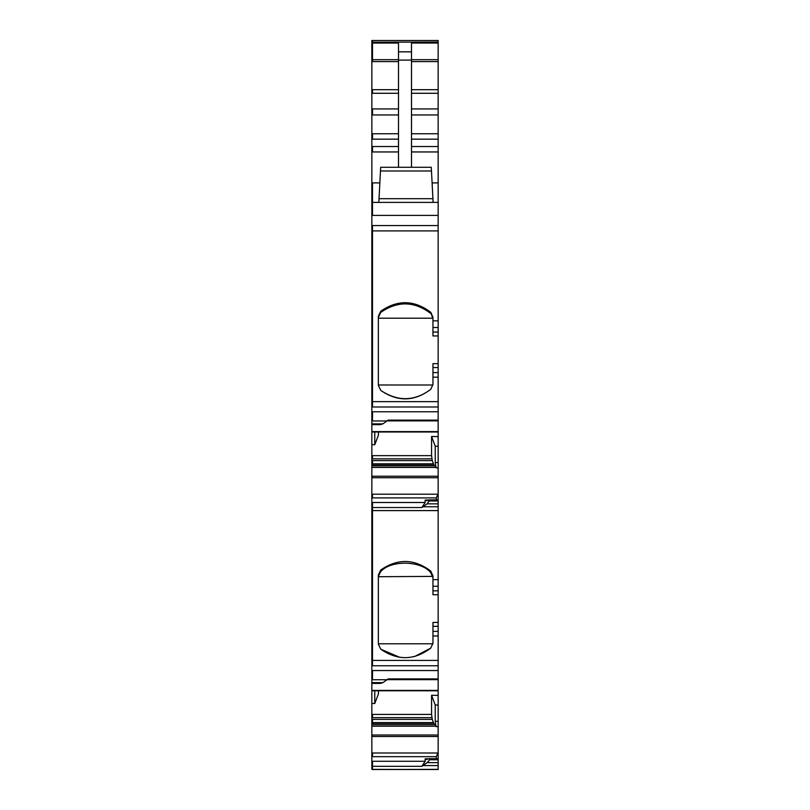 <?xml version="1.0" encoding="UTF-8"?>
<svg xmlns="http://www.w3.org/2000/svg" width="810" height="810" viewBox="0 0 810 810"><rect width="100%" height="100%" fill="white"/><g stroke="black" fill="none" stroke-linecap="round" stroke-linejoin="round"><path stroke-width="1.21" d="M429.533 499.922L438.159 500.266L429.705 500.266L427.103 503.871L421.868 507.536L372.489 507.536L372.489 510.594L371.841 510.594L371.841 690.636L438.159 690.393L438.159 679.651L387.129 679.651M432.955 586.268L432.955 579.636L438.159 579.636L438.159 586.268L432.955 586.268L432.955 590.834L438.159 590.834L438.159 660.413L372.489 660.413L372.489 510.594L438.159 510.594L438.159 500.266M379.85 182.898L372.489 182.898L372.489 202.399L438.159 202.399L438.159 42.059L371.841 42.201L371.841 431.851L438.159 431.619L438.159 420.876L387.129 420.876M438.159 202.399L438.159 327.493L432.955 327.493L432.955 317.176L430.728 312.275L432.955 317.176M371.841 225.565L372.489 225.565L372.489 401.638L438.159 401.638L438.159 327.493M438.159 401.638L438.159 420.876M438.159 431.619L372.489 431.619M378.422 431.993L378.422 435.173L374.767 444.731L371.841 444.68L371.841 431.993L438.159 431.993L438.159 462.54L435.233 462.54L436.074 467.826L435.183 465.477L371.841 465.477L371.841 510.594M438.159 476.219L438.159 477.728L372.489 477.728L372.489 476.219L438.159 476.219L438.159 462.54M429.371 499.881L438.159 499.881L438.159 477.728M438.159 579.636L438.159 510.594M438.159 590.834L438.159 586.268M438.159 660.413L438.159 679.651M438.159 690.393L372.489 690.393M378.422 690.778L378.422 693.947L374.767 703.515L371.841 703.455L371.841 690.768L438.159 690.778L438.159 721.325L435.233 721.325L436.074 726.611L435.183 724.262L371.841 724.262L371.841 769.368L438.159 769.5L372.489 769.5L438.159 769.368L438.159 759.041L429.057 758.707L426.009 759.567M438.159 735.004L438.159 736.513L372.489 736.513L372.489 735.004L438.159 735.004L438.159 721.325M429.533 758.707L438.159 758.707L438.159 736.513M429.371 758.656L438.159 759.041M438.159 40.5L438.159 42.059L371.841 42.201L371.841 40.5L438.159 40.5L372.489 40.5L372.489 42.059M438.159 695.426L431.578 695.263L431.578 714.42L432.267 719.381L371.841 719.381L371.841 724.262M371.841 719.381L371.841 703.455M438.159 436.641L431.578 436.479L431.578 455.645L432.267 460.606L371.841 460.606L371.841 465.477M371.841 460.606L371.841 444.68M429.057 499.922L429.705 500.266L426.455 500.701L425.159 500.033L425.159 502.494L372.489 502.494L372.489 507.536L371.841 507.536M427.103 503.871L438.159 503.871M425.159 502.494L421.868 507.536M438.159 215.399L372.489 215.399L372.489 202.399L371.841 202.399M430.728 313.45C414.335 301.107 397.69 300.733 380.791 312.346L380.791 311.172C397.7 299.548 414.345 299.913 430.728 312.275L432.955 318.867M380.791 311.172L378.341 316.254L378.341 385.358L380.791 390.44C397.73 402.023 414.376 401.649 430.728 389.337L432.955 384.436L432.955 363.649L438.159 363.649M438.159 335.947L432.955 335.947L432.955 327.493M432.935 385.003L378.341 385.003M371.841 424.653L380.295 424.653L382.897 423.873L388.132 420.127L438.159 420.127M438.159 446.3L435.233 446.229L435.233 462.54M431.578 436.479L435.233 446.229M438.159 493.756L436.286 497.897L436.286 499.881M429.705 500.965L438.159 500.965M432.955 579.636L432.955 575.951L430.728 571.05L432.955 575.951M430.728 572.64C421.514 560.834 391.281 559.639 380.791 571.516L380.791 569.946C397.7 558.323 414.345 558.687 430.728 571.05L430.728 572.64L432.955 577.641M380.791 569.946L378.341 575.029L378.341 644.132L380.791 649.225C397.73 660.798 414.376 660.433 430.728 648.121L432.955 643.211L432.955 622.424L438.159 622.424M432.955 590.834L432.955 594.722L438.159 594.722M432.834 576.386L378.341 576.72M432.935 643.788L378.341 643.788M371.841 683.427L380.295 683.427L382.897 682.648L388.132 678.912L438.159 678.912M438.159 705.075L435.233 705.004L435.233 721.325M431.578 695.263L435.233 705.004M438.159 752.53L436.286 756.672L436.286 758.656M438.159 759.75L429.705 759.75L429.057 758.707M429.705 759.75L427.103 762.645L438.159 762.645M427.103 762.645L421.868 766.321L371.841 766.321M398.5 167.285L398.5 43.041L371.841 43.041M398.5 51.83L411.5 51.83L411.5 43.041L438.159 43.041M382.897 423.873L371.841 423.873M374.767 444.731L374.767 431.993M432.267 460.606L434.109 465.477M382.897 682.648L371.841 682.648M374.767 703.515L374.767 690.778M432.267 719.381L434.109 724.262M426.455 759.476L425.159 758.808L425.159 761.268L421.868 766.321M411.5 51.83L411.5 167.285M378.827 202.399L379.019 198.703L432.925 198.703L433.117 202.399L431.284 167.285L380.67 167.285L378.827 202.399M380.791 312.346L378.341 317.439L378.341 316.254M430.728 389.337C414.588 401.395 397.943 401.77 380.791 390.44M432.955 318.219L378.341 318.219M380.791 571.516L378.351 576.386M430.728 648.121L414.599 656.546M399.887 657.366L380.791 649.225M378.341 576.295L378.341 575.029M422.982 506.787L438.159 506.787M432.105 182.898L438.159 182.898M372.489 215.399L371.841 215.399M372.489 225.565L438.159 225.565M371.841 230.911L438.159 230.911M432.955 320.851L438.159 320.851M432.955 377.187L438.159 377.187M432.955 332.049L438.159 332.049M438.159 367.548L432.955 367.548M438.159 372.6L432.955 372.6M371.841 401.638L372.489 401.638L372.489 406.984L438.159 406.984M372.489 406.984L371.841 406.984M438.159 411.763L371.841 411.763M372.489 411.763L372.489 420.957L387.018 420.957M372.489 431.851L371.841 431.851M431.578 455.645L371.841 455.645M436.074 467.826L438.159 467.826M371.841 467.248L372.489 467.248L371.841 467.41M372.489 476.219L371.841 476.219M372.489 467.41L435.962 467.41M371.841 494.211L437.785 494.211M372.489 477.728L371.841 477.728M432.955 635.961L438.159 635.961M438.159 626.322L432.955 626.322M438.159 631.375L432.955 631.375M371.841 660.413L372.489 660.413L372.489 665.759L438.159 665.759M372.489 665.759L371.841 665.759M438.159 670.538L371.841 670.538M372.489 670.538L372.489 679.732L387.018 679.732M372.489 690.636L371.841 690.636M431.578 714.42L371.841 714.42M436.074 726.611L438.159 726.611M371.841 726.023L372.489 726.023L371.841 726.185M372.489 735.004L371.841 735.004M372.489 726.185L435.962 726.185M371.841 752.996L437.785 752.996M372.489 736.513L371.841 736.513M422.982 765.561L438.159 765.561M371.841 761.268L372.489 761.268L372.489 769.368M411.5 59.687L438.159 59.687M411.5 61.59L438.159 61.59M411.5 89.677L438.159 89.677M411.5 93.282L438.159 93.282M411.5 108.935L438.159 108.935M411.5 114.949L438.159 114.949M411.5 133.741L438.159 133.741M411.5 139.158L438.159 139.158M411.5 146.529L438.159 146.529M411.5 151.946L438.159 151.946M372.489 420.957L371.841 420.957M372.489 455.645L372.489 458.855L371.841 458.855M372.489 458.855L431.933 458.855M372.489 460.606L372.489 463.826L371.841 463.826M433.249 464.15L371.841 464.15M372.489 463.826L433.127 463.826M372.489 464.15L372.489 465.669L371.841 465.669M372.489 467.248L435.901 467.248M372.489 465.669L435.304 465.669M372.489 494.211L372.489 497.897L371.841 497.897M372.489 502.494L371.841 502.494M425.159 500.033L428.713 500.033M372.489 497.897L436.286 497.897M372.489 679.732L371.841 679.732M372.489 714.42L372.489 717.64L371.841 717.64M372.489 717.64L431.933 717.64M372.489 719.381L372.489 722.601L371.841 722.601M433.249 722.925L371.841 722.925M372.489 722.601L433.127 722.601M372.489 722.925L372.489 724.444L371.841 724.444M372.489 726.023L435.901 726.023M372.489 724.444L435.304 724.444M372.489 752.996L372.489 756.672L371.841 756.672M372.489 761.268L425.159 761.268M425.159 758.808L428.713 758.808M372.489 756.672L436.286 756.672M372.489 43.041L372.489 59.687L371.841 59.687M398.5 59.687L372.489 59.687L372.489 61.59L371.841 61.59M371.841 89.677L398.5 89.677M372.489 61.59L398.5 61.59M372.489 89.677L372.489 93.282L371.841 93.282M371.841 108.935L398.5 108.935M372.489 93.282L398.5 93.282M372.489 108.935L372.489 114.949L371.841 114.949M371.841 133.741L398.5 133.741M372.489 114.949L398.5 114.949M372.489 133.741L372.489 139.158L371.841 139.158M371.841 146.529L398.5 146.529M372.489 139.158L398.5 139.158M372.489 146.529L372.489 151.946L371.841 151.946M372.489 151.946L398.5 151.946M372.489 182.898L371.841 182.898M398.5 60.102L411.5 60.102M380.477 170.981L431.477 170.981"/></g></svg>
